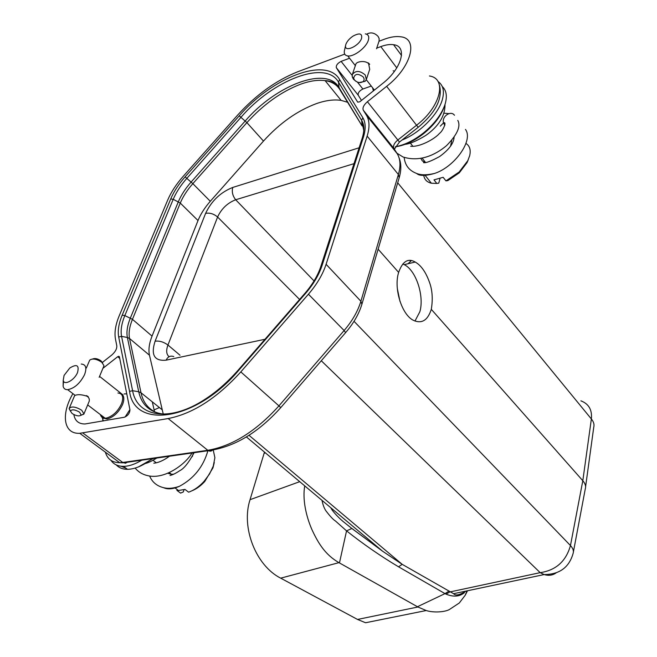 <?xml version="1.0" encoding="UTF-8"?>
<svg xmlns="http://www.w3.org/2000/svg" width="657" height="657" viewBox="0 0 657 657"><rect width="100%" height="100%" fill="white"/><g stroke="black" fill="none" stroke-linecap="round" stroke-linejoin="round"><path stroke-width="0.99" d="M88.876 402.059L89.188 401.353C89.574 399.399 89.097 397.871 87.751 396.779L87.028 396.228C81.862 394.529 77.904 394.233 75.144 395.35L74.504 395.908M87.751 396.779C88.81 397 88.358 396.606 86.396 395.596L87.028 396.228M79.596 412.185L81.189 415.084C79.251 416.513 76.237 416.004 72.155 413.557L70.414 411.077C71.851 409.13 74.906 409.5 79.596 412.185M70.406 411.118L69.207 408.383C71.547 406.083 75.703 406.691 81.673 410.206L83.956 413.877L81.016 415.314M102.664 363.075L101.063 360.874C97.77 358.665 94.961 358.04 92.621 358.993M103.74 366.343L103.929 365.563L101.728 362.221C96.505 358.878 92.497 358.188 89.705 360.143L86.33 368.06M77.526 372.535C74.496 380.239 64.008 385.905 63.228 380.321L64.066 375.426L69.79 368.019C76.82 363.715 79.39 365.226 77.526 372.535M81.254 364.052C85.903 364.405 87.003 367.936 84.556 374.646C80.097 383.343 74.471 388.353 67.679 389.683C65.191 389.724 63.672 388.583 63.129 386.259L63.54 381.191M167.781 473.27L171.526 474.329L173.768 474.14M192.32 456.582L193.404 452.804M177.176 489.547L176.889 490.36L178.441 490.492L184.937 489.408L188.608 492.175C194.07 490.27 199.227 486.656 204.097 481.343L209.55 473.976L213.262 466.109L214.888 457.732L213.246 450.012M191.91 490.812C196.468 488.98 200.763 485.868 204.779 481.466L212.999 467.792L214.281 462.512M207.982 450.423C203.489 466.511 193.996 478.46 179.517 486.262C173.144 489.095 167.872 489.588 163.692 487.74M176.889 490.36L180.568 493.111L183.287 491.97L184.1 489.67M453.617 593.706L402.207 564.347L382.579 551.198L351.93 528.491M464.417 592.671C459.555 596.687 453.437 597.18 446.054 594.133L449.823 591.973L540.177 572.658C555.937 570.317 566.03 561.283 570.465 545.548C573.011 548.332 573.906 550.919 573.134 553.309C569.184 567.393 559.534 574.473 544.185 574.555L540.177 572.658L321.281 360.759M402.782 264.007L404.203 264.648L415.232 262.036C420.956 265.313 425.596 271.776 429.152 281.426C432.331 289.54 433.045 298.836 431.296 309.332L582.808 480.719C585.256 483.577 586.093 486.254 585.321 488.734M299.584 299.469L217.598 217.015C221.442 208.721 227.478 202.972 235.691 199.761L314.046 280.925M410.034 260.599L410.65 261.297L408.022 263.744M404.203 264.648C416.004 270.191 424.455 295.913 419.872 311.705L414.969 321.068M399.998 301.448L397.321 288.563M415.232 262.036C408.079 257.873 402.552 261.33 398.643 272.4C393.486 288.316 401.772 314.678 413.376 320.312C421.745 324.082 427.723 320.419 431.296 309.332M378.128 249.192L398.643 272.4M264.475 452.098L250.046 499.681C240.93 527.415 255.836 565.644 280.695 578.16L357.531 619.444L365.571 622.746L426.212 610.534L417.918 606.994L338.946 562.647L280.695 578.16M265.371 452.854L264.032 453.387M304.725 485.868C302.417 499.18 305.907 515.614 311.755 529.213C318.423 543.807 325.56 554.927 338.946 562.647M322.012 500.371C322.817 504.535 324.073 507.951 325.773 510.629C330.003 516.205 333.255 519.679 335.522 521.05L346.551 530.872L351.832 528.483L344.588 522.668C340.548 519.703 332.27 511.392 330.865 507.804M249.019 435.304L402.207 564.347L398.536 566.802C380.6 556.101 363.272 544.127 346.551 530.872L339.455 562.934M398.536 566.802L445.003 593.624L448.69 591.292M417.441 606.731L445.003 593.624L446.054 594.133M467.521 590.766L465.23 595.209L459.276 603.003L449.199 609.647C444.009 612.308 432.881 612.718 426.212 610.534M169.112 356.718C166.336 354.386 165.95 350.493 167.954 345.032L217.598 217.015C213.804 213.837 209.805 212.622 205.608 213.361C211.497 200.919 220.547 192.279 232.759 187.442C231.65 191.778 232.627 195.885 235.691 199.761L353.992 163.667M163.256 414.091L149.468 355.232C148.31 349.811 149.172 343.439 152.046 336.113L198.012 220.547C200.648 214.051 204.738 207.637 210.297 201.297L263.482 141.083C279.545 123.294 297.153 110.811 316.313 103.65C325.683 100.373 333.953 99.289 341.139 100.39L347.43 102.221M366.327 79.546L369.719 69.314L368.61 63.614C365.013 60.025 355.971 61.61 355.774 64.386L352.3 74.586C355.552 70.315 359.864 70.447 365.235 74.972L366.327 79.546L365.136 81.337L359.149 82.552M369.152 64.32C370.072 64.649 369.743 64.148 368.158 62.817L368.61 63.614M363.19 76.926C364.446 78.725 364.43 80.277 363.124 81.591C360.233 83.291 357.367 82.766 354.525 80.023L353.638 78.24C354.772 73.633 357.958 73.198 363.19 76.926M356.16 81.476L353.425 79.201L352.226 76.77L352.3 74.586M376.527 48.749L379.089 41.013L379.13 38.508L378.079 36.39C374.49 32.71 370.737 31.955 366.811 34.115L366.655 34.246M361.58 38.287C359.256 46.064 344.186 52.831 345.574 45.547L345.886 44.274C347.126 41.194 349.549 38.443 353.17 36.02C359.551 32.686 362.352 33.441 361.58 38.287M365.317 33.893C368.429 34.443 369.423 36.611 368.29 40.397C366.113 47.706 353.795 57.011 347.775 55.944C345.171 55.558 344.013 53.981 344.301 51.213L344.646 49.702M420.8 158.386L422.402 160.981L425.284 162.443M450.546 146.273L451.737 140.401M423.675 174.77C424.167 179.304 426.73 182.12 431.362 183.221L436.798 183.443L433.998 179.878L443.147 177.3L445.939 180.88L459.169 172.003L467.8 160.678L469.64 155.832C471.003 150.051 469.78 145.92 465.969 143.423M445.939 180.88L447.885 180.593L459.276 172.84L467.028 162.673L468.277 159.676M465.468 129.429C473.681 140.212 454.775 166.755 434.803 173.366C425.342 176.043 419.297 176.068 416.661 173.44M436.798 183.443L438.761 183.147L440.018 178.515M395.391 146.725C404.523 145.049 413.861 140.483 423.395 133.018C433.85 124.46 440.921 115.312 444.617 105.572L445.339 103.313C447.31 95.84 446.284 90.239 442.251 86.519M395.342 146.798C404.498 145.567 413.976 141.132 423.79 133.494C433.751 125.331 440.502 116.609 444.017 107.313L444.329 106.409M361.49 100.422L358.18 95.142L336.294 67.614L357.728 102.18L359.806 101.769M359.806 101.778L382.571 83.529C401.854 68.607 407.833 46.113 393.568 44.709C389.954 44.167 385.7 44.799 380.805 46.606L376.74 48.117M371.262 86.067L362.869 89.007C359.404 90.797 357.843 92.834 358.196 95.134M349.557 58.235L341.106 61.372C337.599 63.244 336.006 65.322 336.31 67.597M124.288 417.244C127.836 415.799 129.725 413.319 129.946 409.812L119.393 356.694M152.301 401.838L154.551 411.914M119.73 358.394L117.685 356.718L102.894 368.355M119.385 356.702L118.777 356.266L117.677 356.718M73.871 414.6C74.914 420.85 78.626 423.979 84.991 423.979L124.28 417.269M102.426 362.409L111.797 355.01C115.32 351.906 116.987 348.834 116.798 345.804L115.468 339.102C114.261 332.508 115.517 324.722 119.229 315.754L167.707 200.048C171.091 192.115 176.224 184.247 183.106 176.454L237.555 115.189C255.967 94.879 276.03 80.409 297.736 71.769L344.72 54.12M379.015 41.243L384.23 39.28C390.587 36.915 396.114 36.086 400.803 36.8C418.862 38.615 411.323 67.26 386.653 86.33L367.419 101.72C363.74 104.972 362.352 107.781 363.264 110.162L366.466 115.32C369.595 120.494 369.817 127.425 367.14 136.114L326.094 264.303C322.792 274.396 316.904 284.374 308.437 294.213L240.815 371.903C217.089 398.101 192.871 413.647 168.167 418.55L79.752 433.3C63.524 434.285 60.748 414.255 72.894 393.658M141.756 460.187C135.128 464.212 129.035 466.273 123.475 466.363C117.882 466.339 113.718 464.343 110.992 460.368M116.256 464.901C118.999 467.833 122.744 469.303 127.499 469.32C135.079 469.139 143.292 465.608 152.128 458.701M437.948 81.468C443.114 85.008 444.6 90.953 442.416 99.322C438.506 114.277 419.708 133.207 401.977 140.064M121.011 466.232L126.095 468.285M138.487 466.905L152.974 458.578M100.406 414.616C101.014 416.99 102.582 418.18 105.112 418.205L106.582 418.041C112.988 416.07 117.989 411.282 121.594 403.653C123.836 397.025 122.613 393.477 117.931 393.001M120.387 393.559C123.992 394.832 124.756 398.413 122.678 404.285C118.999 412.07 113.883 416.973 107.337 418.977L102.369 417.942L100.932 415.01M126.785 393.839L124.083 393.945M103.05 416.628L102.812 418.18M102.804 418.295L102.821 421.03M125.109 416.998L129.922 409.59M103.494 418.361L103.707 417.129M556.093 572.912C552.545 575.376 548.579 575.926 544.185 574.555L453.617 593.698M585.592 486.78L593.739 427.272C594.478 424.57 593.69 421.802 591.366 418.977L582.808 480.719L570.465 545.548L354.033 321.306M411.2 260.689L410.65 261.297M580.878 400.827C588.779 403.833 592.269 409.886 591.366 418.977L397.699 182.794M357.531 619.444L417.918 606.994M299.723 481.671L250.046 499.681M180.018 355.24L167.954 345.032C163.765 341.969 159.479 340.687 155.109 341.172L205.608 213.361M359.116 147.784L232.759 187.442M173.785 356.562L173.76 356.587C170.426 355.421 167.872 356.611 166.139 360.167L265.001 339.275M155.109 341.172C150.675 354.952 154.354 361.284 166.139 360.167M149.468 355.232L129.544 338.503L127.376 337.501C126.308 332.015 127.31 325.527 130.365 318.037L178.351 201.74C181.135 195.121 185.397 188.543 191.138 182.022L245.233 120.978C275.825 85.254 326.775 65.454 339.037 87.553L362.122 125.98L361.637 120.371L338.511 82.133L339.037 87.562L339.883 89.648L362.122 125.98M163.741 414.148C149.968 412.374 141.625 404.917 138.726 391.769L127.376 337.501L121.561 336.351L132.599 390.685L138.726 391.769L141.009 392.763L161.893 409.557M363.781 130.513L361.637 120.371L362.861 117.734L339.636 79.587L338.503 82.125C325.724 59.294 272.852 80.097 241.062 117.184L186.9 178.261C180.774 185.217 176.216 192.222 173.218 199.293L124.838 315.574L132.451 319.327C129.454 326.701 128.485 333.099 129.544 338.503L141.009 392.763C143.07 402.339 148.252 408.974 156.563 412.662M339.414 88.917C336.277 84.334 331.506 81.567 325.1 80.63C317.939 79.669 309.652 80.91 300.241 84.342C280.991 91.84 263.211 104.611 246.892 122.637L239.23 115.837L185.102 176.864L192.846 183.64L210.297 201.297M263.482 141.083L246.892 122.637L192.846 183.64C187.196 190.062 183.007 196.533 180.273 203.062L173.218 199.293L170.713 198.964L122.186 315.171L124.838 315.574C121.553 323.564 120.461 330.487 121.561 336.351L118.695 337.016L129.569 391.408L132.599 390.685C136.837 414.986 164.948 422.106 198.217 403.439C212.482 395.325 225.836 384.189 238.261 370.039L238.705 370.334L305.595 293.359L305.029 293.211L238.286 370.014M362.188 138.257L320.838 266.438L322.07 265.469L363.395 137.173L362.188 138.257C364.553 130.546 364.372 124.584 361.637 120.371L338.511 82.133L339.037 87.562C335.932 83.16 331.284 80.852 325.1 80.63L341.139 100.39M198.012 220.547L180.273 203.062L132.451 319.327L152.046 336.113M122.186 315.171C118.72 323.564 117.554 330.849 118.695 337.016M129.569 391.408C134.299 429.653 195.991 421.071 238.705 370.334M305.595 293.359C313.479 284.185 318.965 274.889 322.07 265.469M363.395 137.173C365.916 129.068 365.735 122.588 362.861 117.734M339.636 79.587C326.406 56.132 271.957 77.674 239.23 115.837M185.102 176.864C178.663 184.165 173.867 191.532 170.713 198.964M394.529 71.202L393.157 70.792M372.576 87.742L373.39 90.888M454.472 115.262C450.883 110.097 441.57 116.437 443.508 122.925L444.838 125.364M396.779 67.893L380.805 46.606M341.106 61.372L352.136 75.374M357.449 82.117L362.869 88.999M99.56 376.379L122.949 394.873M105.375 452.156C107.378 459.071 112.158 462.585 119.705 462.7L122.76 462.462L125.503 463.251L128.041 461.707M82.798 432.979L122.76 462.462L207.809 450.291L168.167 418.55M240.815 371.903L278.938 405.878L344.12 330.528L308.437 294.213M366.466 115.32L397.181 153.648L393.847 148.367L363.264 110.162M345.582 332.656L344.12 330.528C352.283 320.977 357.868 311.221 360.89 301.259L398.38 174.507L367.14 136.114M326.094 264.303L360.89 301.259L361.9 304.24L399.21 177.677L398.38 174.507C400.836 165.893 400.433 158.937 397.181 153.648L397.83 154.781M367.419 101.72L399.464 142.043L394.372 149.196L393.461 147.012C393.551 144.68 394.988 142.355 397.772 140.04L416.554 125.249L386.653 86.33M418.254 127.261L416.554 125.249C440.658 106.96 447.458 78.454 429.407 75.982M213.139 449.306C211.85 451.178 210.256 451.63 208.359 450.669L207.809 450.291C232.34 446.054 256.049 431.247 278.938 405.878L280.753 407.619M439.459 85.205C442.851 98.468 435.763 112.503 418.205 127.302L399.563 141.969M81.189 415.084L83.833 414.173M70.414 411.077L69.157 408.703M69.338 408.079L74.52 395.875M83.956 413.877L89.171 401.345M99.174 377.307L103.863 366.039M63.228 380.321L63.129 386.259M103.346 420.94L102.369 417.942L105.112 418.205L87.685 404.926M75.136 395.358L67.679 389.683M171.526 474.329L169.268 472.621M156.317 462.799L153.007 460.302M204.779 481.466L204.097 481.343M194.102 452.706C188.797 462.602 184.042 468.572 179.846 470.634C175.674 473.41 172.405 475.019 170.015 475.463M149.64 476.021C152.284 482.41 157.286 486.385 164.636 487.929C168.726 488.808 173.686 488.258 179.525 486.287M178.441 490.492L174.696 487.691M191.992 453.01C185.537 464.162 164.989 479.511 148.277 475.783C142.741 474.609 138.372 472.038 135.17 468.08M169.473 456.229C163.659 460.442 158.436 462.766 153.795 463.201M159.396 407.545L154.099 409.902M145.115 463.579C148.071 462.881 151.956 461.033 156.777 458.036M453.585 593.69C455.482 595.989 459.621 595.119 465.994 591.086M585.272 488.939L573.405 551.88M351.832 528.483L382.579 551.198L246.408 436.938M467.406 590.791L467.02 591.826M467.004 590.873L465.23 595.201M320.838 266.438C317.873 275.414 312.633 284.309 305.103 293.121M363.124 81.591L365.136 81.337M353.638 78.24L352.226 76.77M345.574 45.547L344.301 51.213M374.391 90.083L366.278 79.678M355.347 65.651L347.775 55.944M425.506 162.41L422.139 158.123M412.908 146.347L410.321 143.054M467.028 162.673L467.8 160.678M459.276 172.84L459.169 172.003M454.086 137.379C453.642 143.456 448.813 149.845 439.599 156.555C431.058 161.211 425.679 163.232 423.478 162.608M440.297 126.169L443.467 122.941C447.36 120.978 442.728 131.26 439.541 133.322C435.148 138.717 419.88 147.34 410.617 146.265M448.895 113.628L444.222 113.201M404.17 157.425C404.967 165.022 408.892 170.27 415.93 173.169C420.472 175.247 426.763 175.312 434.803 173.382M431.362 183.221L424.693 174.803M457.781 120.387C461.033 126.243 457.288 134.652 446.546 145.624C435.197 155.175 419.47 162.287 402.946 156.949L396.861 153.147M403.8 144.4C408.728 144.359 416.053 141.37 425.777 135.441C438.745 126.292 445.159 115.936 445.019 104.373M444.017 107.313L444.617 105.572M423.79 133.494L423.395 133.018M401.534 55.467L393.568 44.709M118.818 356.266L119.402 356.743M361.9 304.24C358.977 313.931 353.581 323.351 345.722 332.499L280.785 407.586C258.201 432.799 234.056 447.162 208.359 450.669L123.319 462.815L119.705 462.7L79.752 433.3M123.475 466.363L127.499 469.32M399.16 158.14C401.361 163.667 401.386 170.179 399.21 177.677"/></g></svg>
